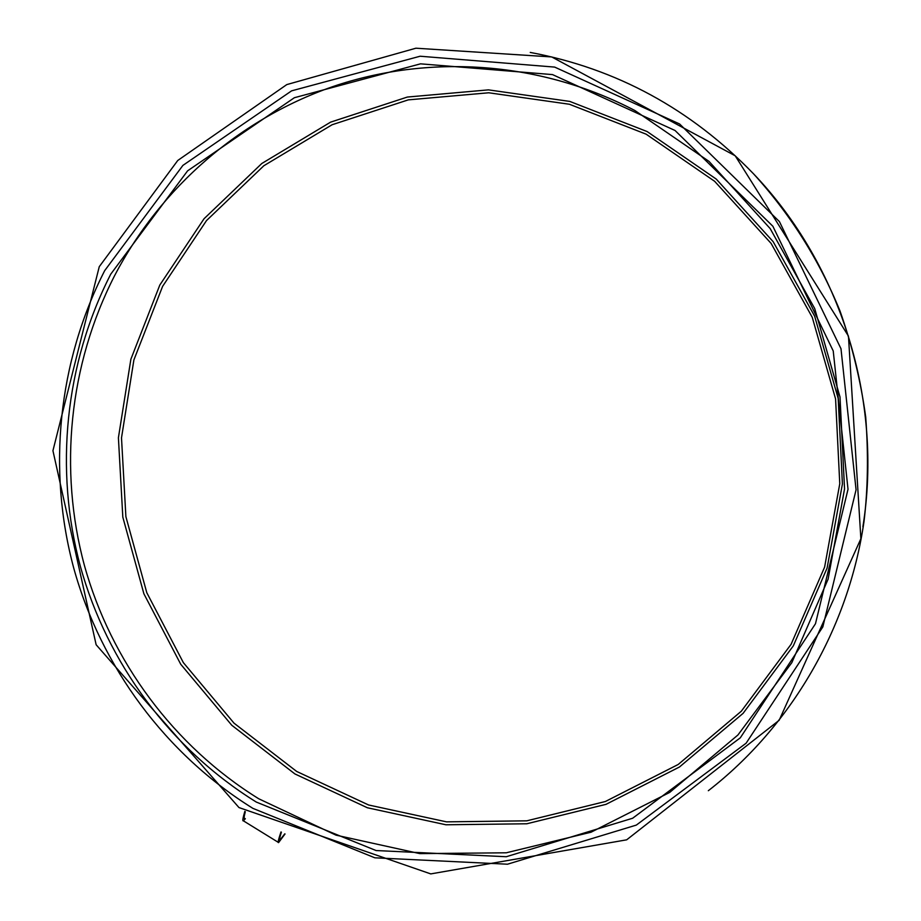 <?xml version="1.0" encoding="UTF-8"?>
<svg xmlns="http://www.w3.org/2000/svg" width="921" height="921" viewBox="0 0 921 921"><rect width="100%" height="100%" fill="white"/><g stroke="black" fill="none" stroke-linecap="round" stroke-linejoin="round"><path stroke-width="1.38" d="M296.689 771.453L234.026 723.169L183.348 662.613L146.796 592.698L125.889 516.646L121.503 437.878L133.89 359.95L162.603 286.362L206.511 220.568L263.843 165.745L332.124 124.738L408.291 99.871L488.729 92.779L569.408 104.257L646.116 134.167L714.65 181.31L771.119 243.42L812.241 317.296L835.577 398.92L839.768 483.767L824.617 567.083L791.104 644.286L741.313 711.219L678.201 764.476L605.35 801.523L526.766 820.83L446.524 821.854L368.607 804.989L296.689 771.453M647.118 131.553L716.227 179.065L773.168 241.682L814.648 316.168L838.179 398.471L842.404 484.02L827.116 568.027L793.315 645.863L743.109 713.338L679.456 767.009L606.018 804.344L526.789 823.777L445.914 824.779L367.387 807.763L294.916 773.939L231.781 725.264L180.723 664.237L143.883 593.769L122.815 517.13L118.406 437.763L130.874 359.225L159.794 285.073L204.036 218.749L261.806 163.489L330.616 122.136L407.37 97.05L488.452 89.867L569.777 101.414L647.118 131.553M530.243 52.428C616.345 68.534 690.762 108.989 753.505 173.781C840.919 265.306 883.124 400.359 862.885 526.847M245.308 811.689C244.007 816.662 243.789 818.873 244.652 818.32M284.773 833.839L279.938 840.079C279.04 840.735 279.524 838.087 281.389 832.158M280.986 831.962C278.384 839.71 277.589 843.245 278.614 842.554L285.038 833.966M245.343 818.746L243.34 820.795C242.327 821.405 242.822 818.274 244.836 811.378M634.926 110.543L709.043 161.417L770.175 228.592L814.717 308.57L840.01 396.997L844.545 488.913L828.117 579.136L791.818 662.671L737.928 734.993L669.694 792.417L591.029 832.216L506.274 852.788L419.838 853.617L336.004 835.151L258.72 798.76C173.793 746.137 111.05 661.278 84.421 565.471C58.483 469.468 69.121 364.578 114.515 275.84C160.53 187.493 240.657 117.497 336.556 85.342C432.582 53.867 542.009 61.949 634.926 110.543M256.326 802.076C170.604 748.923 107.285 663.235 80.415 566.519C54.235 469.595 64.965 363.726 110.773 274.124L187.608 170.834L294.375 97.718L420.529 63.837L552.519 74.601L675.047 130.494L772.88 226.267L833.229 350.959L848.022 489.258L815.476 623.747L740.288 737.836L632.646 818.239L506.274 856.726L376.079 850.543L256.326 802.076M252.895 808.362C165.619 754.161 101.183 666.896 73.818 568.407C47.178 469.71 58.081 361.918 104.683 270.647L182.899 165.4L291.612 90.845L420.126 56.227L554.661 67.095L679.617 123.99L779.419 221.593L840.988 348.737L856.07 489.776L822.833 626.913L746.114 743.201L636.33 825.089L507.494 864.209L374.847 857.808L252.895 808.362M99.261 266.687L177.765 160.473L286.788 84.594L415.935 48.203L551.737 56.941L735.211 155.799L848.46 336.107L860.87 538.739L779.154 720.291L626.671 839.825L430.752 873.902L238.976 807.567L96.141 644.746L52.934 450.703L99.261 266.687M753.505 173.781C790.287 214.156 819.114 259.872 839.987 310.941C852.144 345.398 860.721 380.764 865.705 417.017C868.48 454.329 867.916 489.155 864.013 521.482C848.506 628.479 790.92 726.519 708.33 790.713M278.223 842.301L243.34 820.795"/></g></svg>
